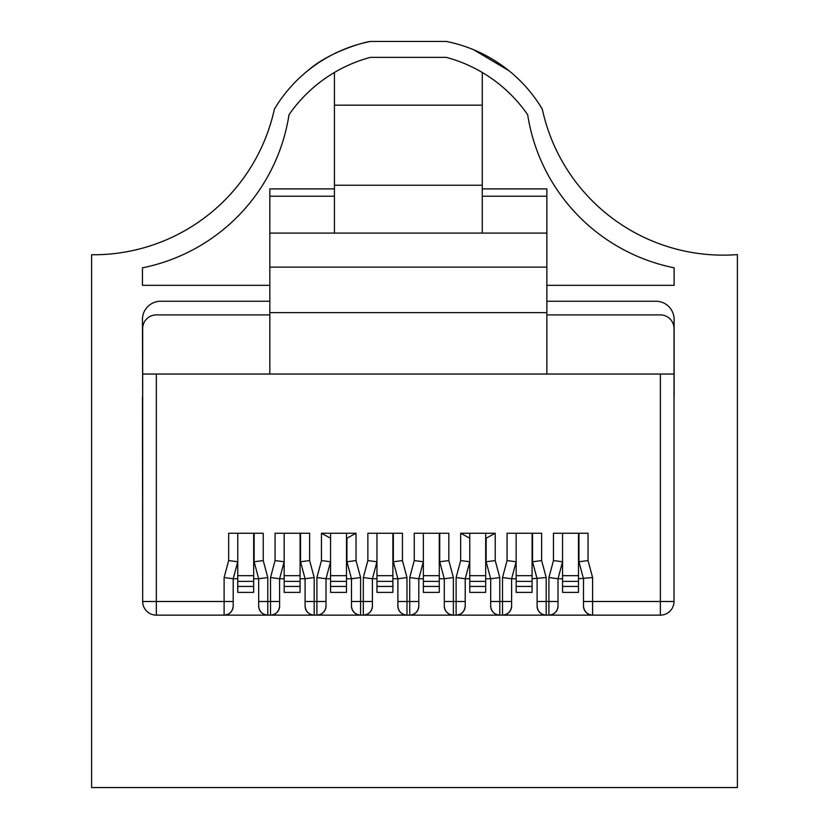 <?xml version="1.0" encoding="UTF-8"?>
<svg xmlns="http://www.w3.org/2000/svg" width="829" height="829" viewBox="0 0 829 829"><rect width="100%" height="100%" fill="white"/><g stroke="black" fill="none" stroke-linecap="round" stroke-linejoin="round"><path stroke-width="1.24" d="M516.156 586.435L516.156 592.393L532.083 592.393L532.083 586.435L516.156 586.435L516.156 581.388L532.083 581.388L532.083 586.435M546.871 314.896L660.371 314.896A13.647 13.647 0 0 1 674.018 328.543L674.018 374.034L660.371 374.034L660.371 601.491L674.018 601.491A13.647 13.647 0 0 1 660.371 615.139L156.329 615.139A13.647 13.647 0 0 1 142.681 601.491L224.11 601.491L224.11 577.554L228.659 560.57L228.659 533.254L263.228 533.254L263.228 560.57L267.777 577.554L267.777 601.491L270.513 601.491L270.513 577.554L275.062 560.57L275.062 533.254L309.631 533.254L309.631 560.57L314.181 577.554L314.181 601.491L316.906 601.491L316.906 577.554L321.455 560.57L330.553 561.772L330.553 538.197L321.455 533.254L356.035 533.254L356.035 560.57L360.584 577.554L360.584 601.491L363.309 601.491L363.309 577.554L367.858 560.57L367.858 533.254L402.438 533.254L402.438 560.57L406.987 577.554L406.987 601.491L409.713 601.491L409.713 577.554L414.262 560.57L414.262 533.254L448.831 533.254L448.831 560.57L453.38 577.554L453.38 601.491L456.116 601.491L456.116 577.554L460.665 560.57L469.763 561.772L469.763 538.197L460.665 533.254L495.234 533.254L495.234 560.57L499.783 577.554L499.783 601.491L502.509 601.491L502.509 577.554L507.058 560.57L516.156 561.772L516.156 581.388M516.156 575.678L532.083 575.678L532.083 581.388M532.083 533.254L532.083 575.678M423.36 586.435L423.36 592.393L439.277 592.393L439.277 586.435L423.36 586.435L423.36 581.388L439.277 581.388L439.277 586.435M414.262 560.57L423.36 561.772L423.36 581.388M423.36 575.678L439.277 575.678L439.277 581.388M439.277 533.254L439.277 575.678M284.16 586.435L284.16 592.393L300.077 592.393L300.077 586.435L284.16 586.435L284.16 581.388L300.077 581.388L300.077 586.435M275.062 560.57L284.16 561.772L284.16 581.388M284.16 575.678L300.077 575.678L300.077 581.388M300.077 533.254L300.077 575.678M253.674 533.254L253.674 592.393L237.757 592.393L237.757 575.678L253.674 575.678M237.757 575.678L237.757 533.254M346.481 533.254L346.481 592.393L330.553 592.393L330.553 575.678L346.481 575.678M330.553 575.678L330.553 533.254M392.884 533.254L392.884 592.393L376.957 592.393L376.957 575.678L392.884 575.678M376.957 575.678L376.957 533.254M578.487 533.254L578.487 592.393L562.559 592.393L562.559 575.678L578.487 575.678M562.559 575.678L562.559 533.254M469.763 586.435L469.763 592.393L485.68 592.393L485.68 586.435L469.763 586.435L469.763 581.388L485.68 581.388L485.68 586.435M469.763 533.254L469.763 581.388M469.763 575.678L485.68 575.678L485.68 581.388M485.68 533.254L485.68 575.678M142.681 601.491L142.681 328.543A13.647 13.647 0 0 1 156.329 314.896L269.829 314.896M674.018 601.491L674.018 374.034M660.371 374.034L546.871 374.034L546.871 188.888L482.271 188.888M334.429 72.475L334.429 233.094L269.829 233.094L269.829 374.034L142.681 374.034M507.058 560.57L507.058 533.254L541.638 533.254L541.638 560.57L532.539 561.772L537.088 578.746L537.088 606.04C537.669 611.533 540.695 614.558 546.187 615.139A9.098 9.098 0 0 1 537.088 606.04M541.638 560.57L546.187 577.554L546.187 601.491L548.912 601.491L548.912 577.554L553.461 560.57L553.461 533.254L588.041 533.254L588.041 560.57L578.943 561.772L583.492 578.746L583.492 606.04C584.062 611.533 587.098 614.558 592.59 615.139A9.098 9.098 0 0 1 583.492 606.04M546.871 233.094L482.271 233.094L482.271 72.475M269.829 233.094L269.829 188.888L334.429 188.888M588.041 560.57L592.59 577.554L578.487 578.746M578.943 533.254L578.943 561.772M553.461 560.57L562.559 561.772L558.01 578.746L548.912 577.554M558.01 606.04A9.098 9.098 0 0 1 548.912 615.139C554.404 614.558 557.43 611.533 558.01 606.04L558.01 578.746L562.559 578.746M546.187 577.554L532.083 578.746M532.539 533.254L532.539 561.772M502.509 577.554L511.607 578.746L516.156 561.772L516.156 533.254M511.607 606.04A9.098 9.098 0 0 1 502.509 615.139C508.001 614.558 511.037 611.533 511.607 606.04L511.607 578.746L516.156 578.746M499.783 577.554L490.685 578.746L490.685 606.04C491.265 611.533 494.302 614.558 499.783 615.139A9.098 9.098 0 0 1 490.685 606.04M495.234 560.57L486.136 561.772L490.685 578.746L485.68 578.746M495.234 533.254L486.136 538.197L486.136 561.772M456.116 577.554L465.214 578.746L469.763 561.772M465.214 606.04A9.098 9.098 0 0 1 456.116 615.139C461.598 614.558 464.634 611.533 465.214 606.04L465.214 578.746L469.763 578.746M453.38 577.554L444.282 578.746L444.282 606.04C444.862 611.533 447.898 614.558 453.38 615.139A9.098 9.098 0 0 1 444.282 606.04M448.831 560.57L439.733 561.772L444.282 578.746L439.277 578.746M439.733 533.254L439.733 561.772M409.713 577.554L418.811 578.746L423.36 561.772L423.36 533.254M418.811 606.04A9.098 9.098 0 0 1 409.713 615.139C415.194 614.558 418.231 611.533 418.811 606.04L418.811 578.746L423.36 578.746M406.987 577.554L397.889 578.746L397.889 606.04C398.459 611.533 401.495 614.558 406.987 615.139A9.098 9.098 0 0 1 397.889 606.04M402.438 560.57L393.34 561.772L397.889 578.746L392.884 578.746M393.34 533.254L393.34 561.772M367.858 560.57L376.957 561.772L372.408 578.746L363.309 577.554M372.408 606.04A9.098 9.098 0 0 1 363.309 615.139C368.801 614.558 371.827 611.533 372.408 606.04L372.408 578.746L376.957 578.746M360.584 577.554L351.486 578.746L351.486 606.04C352.066 611.533 355.092 614.558 360.584 615.139A9.098 9.098 0 0 1 351.486 606.04M356.035 560.57L346.936 561.772L351.486 578.746L346.481 578.746M356.035 533.254L346.936 538.197L346.936 561.772M316.906 577.554L326.004 578.746L330.553 561.772M326.004 606.04A9.098 9.098 0 0 1 316.906 615.139C322.398 614.558 325.434 611.533 326.004 606.04L326.004 578.746L330.553 578.746M314.181 577.554L305.082 578.746L305.082 606.04C305.663 611.533 308.699 614.558 314.181 615.139A9.098 9.098 0 0 1 305.082 606.04M309.631 560.57L300.533 561.772L305.082 578.746L300.077 578.746M300.533 533.254L300.533 561.772M270.513 577.554L279.611 578.746L284.16 561.772L284.16 533.254M279.611 606.04A9.098 9.098 0 0 1 270.513 615.139C275.995 614.558 279.031 611.533 279.611 606.04L279.611 578.746L284.16 578.746M267.777 577.554L258.679 578.746L258.679 606.04C259.259 611.533 262.296 614.558 267.777 615.139A9.098 9.098 0 0 1 258.679 606.04M263.228 560.57L254.13 561.772L258.679 578.746L253.674 578.746M254.13 533.254L254.13 561.772M228.659 560.57L237.757 561.772L233.208 578.746L224.11 577.554M233.208 606.04A9.098 9.098 0 0 1 224.11 615.139C229.592 614.558 232.628 611.533 233.208 606.04L233.208 578.746L237.757 578.746M546.871 374.034L269.829 374.034M546.871 196.214L482.271 196.214M482.271 233.094L334.429 233.094M269.829 267.135L546.871 267.135M334.429 105.159L482.271 105.159M334.429 185.23L482.271 185.23M334.429 196.214L269.829 196.214M674.018 592.559L674.018 396.946M546.871 301.248L655.926 301.248A18.197 18.197 0 0 1 674.122 319.445L674.122 396.946M142.681 396.946L142.453 319.445A18.197 18.197 0 0 1 160.65 301.248L269.829 301.248M142.681 592.559L142.453 396.946M307.86 70.641C327.911 52.652 362.377 42.393 370.376 41.45L446.313 41.45A144.547 144.547 0 0 1 542.29 109.117L539.026 103.905M269.829 285.331L142.453 285.331L142.453 267.819A185.157 185.157 0 0 0 289.031 114.692A144.547 144.547 0 0 1 370.376 57.367L446.313 57.367A144.547 144.547 0 0 1 527.658 114.692A185.157 185.157 0 0 0 674.122 267.798L674.122 285.331L546.871 285.331M508.882 70.672L473.628 49.74M277.425 104.278L274.399 109.117A185.157 185.157 0 0 1 91.605 254.752L91.605 787.55L737.395 787.55L737.395 254.607A185.157 185.157 0 0 1 542.29 109.117M370.376 41.45A144.547 144.547 0 0 0 274.399 109.117M253.674 586.435L237.757 586.435M237.757 581.388L253.674 581.388M346.481 586.435L330.553 586.435M330.553 581.388L346.481 581.388M392.884 586.435L376.957 586.435M376.957 581.388L392.884 581.388M578.487 586.435L562.559 586.435M562.559 581.388L578.487 581.388M156.329 615.139L156.329 374.034M592.59 577.554L592.59 601.491L660.371 601.491L660.371 615.139M321.455 560.57L321.455 533.254M460.665 560.57L460.665 533.254M583.492 601.491L592.59 601.491L592.59 615.139M548.912 615.139L548.912 601.491L558.01 601.491M537.088 601.491L546.187 601.491L546.187 615.139M502.509 615.139L502.509 601.491L511.607 601.491M490.685 601.491L499.783 601.491L499.783 615.139M456.116 615.139L456.116 601.491L465.214 601.491M444.282 601.491L453.38 601.491L453.38 615.139M409.713 615.139L409.713 601.491L418.811 601.491M397.889 601.491L406.987 601.491L406.987 615.139M363.309 615.139L363.309 601.491L372.408 601.491M351.486 601.491L360.584 601.491L360.584 615.139M316.906 615.139L316.906 601.491L326.004 601.491M305.082 601.491L314.181 601.491L314.181 615.139M270.513 615.139L270.513 601.491L279.611 601.491M258.679 601.491L267.777 601.491L267.777 615.139M224.11 615.139L224.11 601.491L233.208 601.491M546.871 312.626L269.829 312.626"/></g></svg>
